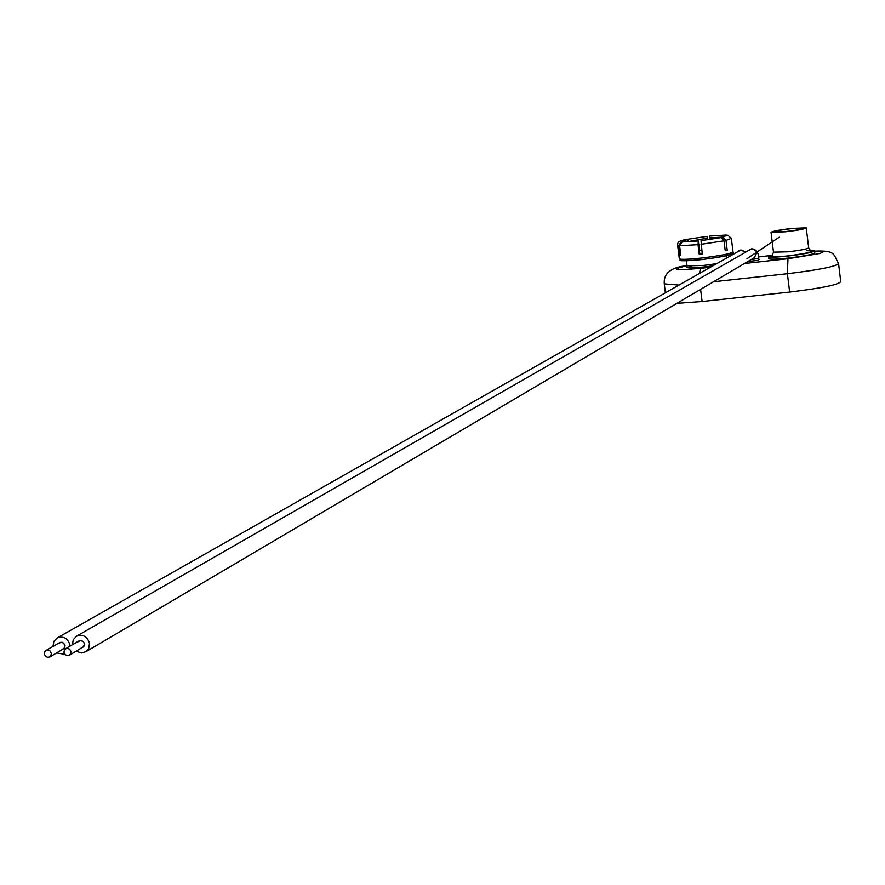 <?xml version="1.0" encoding="UTF-8"?>
<svg xmlns="http://www.w3.org/2000/svg" width="885" height="885" viewBox="0 0 885 885"><rect width="100%" height="100%" fill="white"/><g stroke="black" fill="none" stroke-linecap="round" stroke-linejoin="round"><path stroke-width="1.33" d="M786.168 231.527C797.009 230.2 802.828 229.082 803.635 228.164L791.09 228.684C780.271 230 774.452 231.118 773.645 232.036L786.168 231.527M791.511 228.43C778.811 229.978 771.997 231.295 771.045 232.368L785.747 231.77C798.458 230.222 805.295 228.905 806.246 227.832L791.511 228.43M772.616 255.035L768.578 256.727C770.094 257.469 776.488 257.247 787.772 256.075C804.376 254.05 813.293 252.291 814.521 250.809L810.162 250.366M768.799 258.531L768.833 258.741C770.348 259.493 776.742 259.272 788.015 258.099C804.62 256.086 813.536 254.327 814.764 252.822L814.543 251.008M724.019 240.941L725.191 250.389M698.353 240.952L698.011 244.647L679.591 245.764L682.103 241.948L698.353 240.952L699.814 254.272L702.247 253.995M698.011 244.647L699.25 254.515L702.27 254.183L701.031 240.654L721.275 237.578L723.996 240.82L725.224 250.665L727.204 250.234L725.324 250.366M679.591 245.764L680.819 255.588L679.824 255.488L678.585 245.665L677.6 245.123M707.248 239.713L707.071 236.361L707.9 239.614M684.758 239.912L686.848 241.66M682.003 241.97L681.218 241.859L678.585 245.665M680.786 255.345L679.824 255.488M682.103 241.948L698.287 240.963M699.814 254.272L699.25 254.515M725.988 240.388L722.658 237.324L726.397 235.299L727.89 235.233L731.353 238.353L725.988 240.388L727.204 250.234M726.895 235.133L724.627 236.251M723.111 237.069L709.505 237.91L709.681 239.337M709.505 237.91L709.704 236.063L725.468 235.078L710.345 236.007M707.06 238.176L688.508 241.55M688.442 241.008L686.992 239.415L685.919 239.979M702.192 253.597L699.769 253.94M699.25 244.559L698.962 247.413M701.739 249.957L699.327 250.322M685.233 239.791L681.218 241.859M723.023 237.202L726.85 235.144M676.87 303.356L702.115 301.519L789.652 292.061C821.402 288.233 838.438 284.771 840.75 281.673L838.593 263.885M747.891 261.495L757.604 260.433L759.452 259.327M69.484 655.177L83.821 646.515L84.54 644.534L83.632 641.813L81.154 640.441L78.997 640.917M72.426 644.722L73.256 639.667L76.696 636.116C83.124 634.08 87.394 636.481 89.507 643.329L88.743 648.428L85.945 651.681L81.42 653.008L76.221 651.227M59.549 642.687L62.381 642.366L64.87 644.888L64.705 647.698L62.027 649.557M56.74 652.975L64.804 654.292M70.103 646.061L70.015 645.11C67.924 638.284 63.676 635.884 57.282 637.886L53.83 641.415L52.978 646.448M68.001 655.674L65.313 654.811L63.897 652.256L64.605 649.524L66.939 648.251L69.627 649.125L71.032 651.67L70.335 654.391L68.001 655.674M48.365 657.455L45.677 656.582L44.272 654.026L44.991 651.305L47.303 650.044L49.991 650.917L51.396 653.462L50.688 656.183L48.365 657.455M806.39 250.687C817.718 250.975 811.6 252.712 788.037 255.898C772.915 257.369 767.638 257.203 772.207 255.411M773.479 252.159L788.203 251.805C800.914 250.256 807.739 248.917 808.68 247.789L806.257 227.976M679.293 258.608L679.326 258.874C682.744 259.98 671.87 262.093 701.705 259.593C685.233 261.219 678.872 261.141 682.612 259.338M685.045 239.824C679.636 240.41 677.169 242.258 677.633 245.377L679.326 258.874C681.096 259.681 688.386 259.416 701.208 258.066C720.976 255.654 731.585 253.575 733.023 251.849L731.375 238.585M703.929 266.982C690.676 268.255 686.395 268.055 691.085 266.396M687.014 265.832L703.464 265.467L715.711 263.807M703.951 266.982L711.916 265.965L703.984 266.971C689.857 268.376 684.216 268.055 687.048 266.031L686.384 260.765M729.981 253.364C733.521 254.67 724.107 256.738 701.739 259.582M723.996 240.82L701.042 244.315M686.815 241.362L686.163 241.693M681.218 241.804L684.968 239.868M697.712 240.997L682.567 241.926M720.622 237.678L701.772 240.554M726.85 235.189L723.299 237.103M687.634 239.293L706.33 236.461M700.599 289.373L702.115 301.519M678.341 285.036L664.27 283.875M814.554 251.163C836.425 250.156 833.216 254.714 838.549 263.509C836.214 266.462 819.156 269.87 787.396 273.719L789.652 292.061M744.473 263.509L787.971 258.73L787.396 273.719L713.487 281.773M687.003 265.71C669.425 269.803 673.972 270.666 700.643 268.321L709.46 267.358M787.971 258.73L820.096 253.442L823.371 251.738L814.565 251.24M770.437 255.621L758.334 256.96M700.643 268.321L699.382 273.078M751.619 248.762C756.398 249.338 758.699 252.546 758.533 258.365L751.055 259.637M749.518 249.482L753.013 248.906L755.978 251.019L756.686 253.01L754.308 257.712L85.812 651.769M745.159 251.982L740.778 249.99L738.875 250.643M82.77 647.4L84.54 644.534L83.632 641.813L80.447 640.43L78.035 641.824M58.598 643.572L60.988 642.211L63.643 643.074L65.036 645.596L64.339 648.296L49.825 656.969M806.39 250.709L810.549 250.654L808.691 247.944M771.045 232.368L773.501 252.325L771.941 255.599M768.578 256.727L768.833 258.741M726.673 255.688L726.895 257.458M701.174 240.631L721.142 237.589M701.705 259.593C725.589 256.517 736.043 254.017 733.057 252.092M726.154 235.056L709.737 236.063M686.992 265.644C670.741 267.303 663.186 273.531 664.325 284.339L665.343 292.426M758.323 256.916L770.658 255.555M751.564 248.762L76.696 636.116M749.318 261.341L749.241 260.699M746.94 258.719L779.276 237.18L746.94 258.719M758.711 259.77L758.545 258.409M57.282 637.886L740.9 249.946M740.966 249.935L745.424 251.827M65.667 648.628L79.196 640.806M46.053 650.409L59.749 642.576"/></g></svg>
